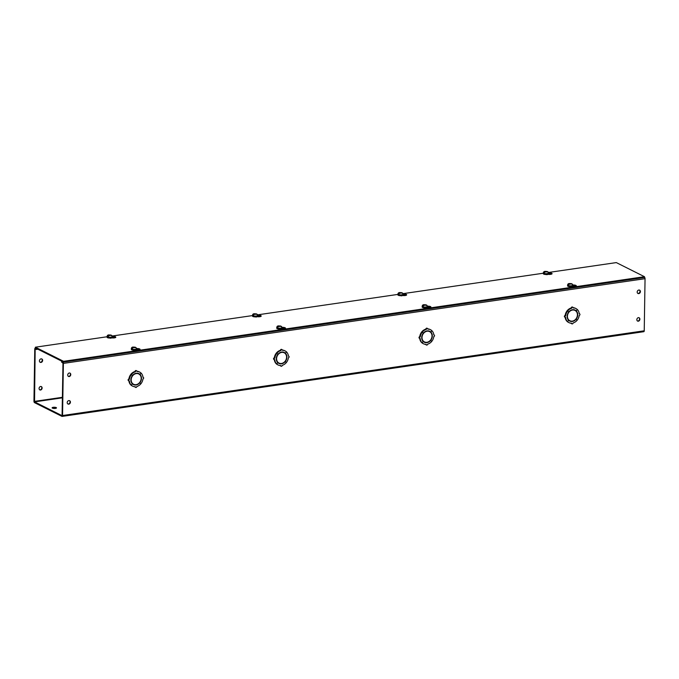 <?xml version="1.0" encoding="UTF-8"?>
<svg xmlns="http://www.w3.org/2000/svg" width="679" height="679" viewBox="0 0 679 679"><rect width="100%" height="100%" fill="white"/><g stroke="black" fill="none" stroke-linecap="round" stroke-linejoin="round"><path stroke-width="1.02" d="M572.83 285.002A2.835 0.789 -179.1 0 1 576.327 285.825A2.835 0.789 -179.1 0 1 574.909 286.487A2.835 0.789 -179.1 0 1 572.473 286.504M575.97 286.198A2.835 0.789 0.9 0 0 572.83 285.766L573.118 285.749M548.564 272.848A2.835 0.789 -179.1 0 1 552.069 273.671A2.835 0.789 -179.1 0 1 550.644 274.333A2.835 0.789 -179.1 0 1 548.208 274.35M551.713 274.053A2.835 0.789 0.9 0 0 548.564 273.612M427.414 306.178A2.835 0.789 -179.1 0 1 430.91 307.001A2.835 0.789 -179.1 0 1 429.484 307.663A2.835 0.789 -179.1 0 1 427.049 307.68M430.554 307.375A2.835 0.789 0.9 0 0 427.405 306.942M403.148 294.024A2.835 0.789 -179.1 0 1 406.653 294.856A2.835 0.789 -179.1 0 1 405.227 295.518A2.835 0.789 -179.1 0 1 402.791 295.526M406.288 295.229A2.835 0.789 0.9 0 0 403.148 294.796M281.989 327.354A2.835 0.789 -179.1 0 1 285.494 328.178A2.835 0.789 -179.1 0 1 284.068 328.84A2.835 0.789 -179.1 0 1 281.632 328.857M285.138 328.56A2.835 0.789 0.9 0 0 281.989 328.118M257.731 315.209A2.835 0.789 -179.1 0 1 261.228 316.032A2.835 0.789 -179.1 0 1 259.811 316.694A2.835 0.789 -179.1 0 1 257.375 316.711M260.872 316.406A2.835 0.789 0.9 0 0 257.731 315.973M136.572 348.539A2.835 0.789 -179.1 0 1 140.078 349.362A2.835 0.789 -179.1 0 1 138.652 350.024A2.835 0.789 -179.1 0 1 136.216 350.041M139.713 349.736A2.835 0.789 0.9 0 0 136.572 349.303M112.315 336.385A2.835 0.789 -179.1 0 1 115.812 337.208A2.835 0.789 -179.1 0 1 114.386 337.87A2.835 0.789 -179.1 0 1 111.95 337.887M115.455 337.59A2.835 0.789 0.9 0 0 112.307 337.149M548.471 272.474L616.311 262.595L644.481 276.701L644.473 277.465L63.554 362.077L35.384 347.962L35.393 347.198L107.078 336.759M112.222 336.012L252.495 315.582M257.638 314.835L397.911 294.406M403.054 293.651L543.327 273.221M63.554 362.077L63.571 361.313L35.393 347.198M644.481 276.701L63.571 361.313M53.217 407.315A2.181 0.611 -179.1 0 1 55.406 407.349A2.181 0.611 -179.1 0 1 56.493 407.892A2.181 0.611 -179.1 0 1 55.398 408.402A2.181 0.611 -179.1 0 1 53.208 408.368A2.181 0.611 -179.1 0 1 52.122 407.824A2.181 0.611 -179.1 0 1 53.217 407.315M52.606 408.215A2.181 0.611 -179.1 0 1 53.208 408.079A2.181 0.611 -179.1 0 1 56.001 408.266M638.396 317.636A1.859 1.545 -63.4 0 1 638.336 321.201A1.859 1.545 -63.4 0 1 638.396 317.636M638.99 317.67A1.859 1.545 -63.4 0 1 637.343 320.963M638.829 290.035A1.859 1.545 -63.4 0 1 638.769 293.608A1.859 1.545 -63.4 0 1 638.829 290.035M639.423 290.077A1.859 1.545 -63.4 0 1 637.776 293.362M68.842 400.585A1.859 1.545 -63.4 0 1 68.783 404.158A1.859 1.545 -63.4 0 1 68.842 400.585M69.436 400.627A1.859 1.545 -63.4 0 1 67.79 403.92M69.275 372.992A1.859 1.545 -63.4 0 1 69.216 376.556A1.859 1.545 -63.4 0 1 69.275 372.992M69.869 373.026A1.859 1.545 -63.4 0 1 68.223 376.319M575.826 319.071L577.15 320.242A7.859 6.527 -63.4 0 1 573.068 322.966A0.874 0.721 -63.4 0 1 571.557 323.187A7.859 6.527 -63.4 0 1 568.909 322.601A7.859 6.527 -63.4 0 1 567.551 321.634L568.637 320.293L567.508 321.591A7.859 6.527 -63.4 0 1 565.641 317.399A0.874 0.721 -63.4 0 1 565.675 315.727A7.859 6.527 -63.4 0 1 567.678 310.965L568.73 311.992A6.111 5.076 -63.4 0 0 567.143 316.083L567.44 316.032A5.763 4.787 -63.4 0 1 572.278 310.082L571.828 309.862M430.41 340.247L431.725 341.418A7.859 6.527 -63.4 0 1 427.651 344.143A0.874 0.721 -63.4 0 1 426.14 344.363A7.859 6.527 -63.4 0 1 423.492 343.786A7.859 6.527 -63.4 0 1 422.134 342.819L423.212 341.469L422.092 342.776A7.859 6.527 -63.4 0 1 420.225 338.583A0.874 0.721 -63.4 0 1 420.25 336.903A7.859 6.527 -63.4 0 1 422.253 332.15L423.314 333.177A6.111 5.076 -63.4 0 0 421.718 337.259L422.024 337.217A5.763 4.787 -63.4 0 1 426.862 331.267L426.412 331.038M284.993 361.423L286.309 362.594A7.859 6.527 -63.4 0 1 282.235 365.327A0.874 0.721 -63.4 0 1 280.724 365.548A7.859 6.527 -63.4 0 1 278.076 364.962A7.859 6.527 -63.4 0 1 276.709 363.995L277.796 362.645L276.676 363.952A7.859 6.527 -63.4 0 1 274.808 359.76A0.874 0.721 -63.4 0 1 274.834 358.088A7.859 6.527 -63.4 0 1 276.837 353.326L277.898 354.353A6.111 5.076 -63.4 0 0 276.302 358.436L276.608 358.393A5.763 4.787 -63.4 0 1 281.437 352.443L280.987 352.223M139.577 382.608L140.893 383.779A7.859 6.527 -63.4 0 1 136.819 386.504A0.874 0.721 -63.4 0 1 135.299 386.724A7.859 6.527 -63.4 0 1 132.66 386.147A7.859 6.527 -63.4 0 1 131.293 385.171L132.337 383.805M39.577 389.788A1.859 1.545 116.6 0 0 41.224 386.504M40.57 390.026A1.859 1.545 116.6 0 0 40.63 386.461A1.859 1.545 116.6 0 0 40.57 390.026M40.01 362.187A1.859 1.545 116.6 0 0 41.657 358.902M41.003 362.433A1.859 1.545 116.6 0 0 41.063 358.86A1.859 1.545 116.6 0 0 41.003 362.433M35.766 348.157L35.384 348.208A1.205 0.577 81.7 0 0 35.198 348.174A1.205 0.577 81.7 0 0 34.765 349.065L33.95 401.187A1.205 0.577 81.7 0 0 34.527 402.647L61.942 416.371A1.205 0.577 81.7 0 0 62.137 416.405A1.205 0.577 81.7 0 0 62.561 415.514L63.376 363.392A1.205 0.577 81.7 0 0 62.799 361.941L61.653 361.372L61.645 362.136L62.977 363.197L62.078 415.59M643.616 331.649A1.205 0.577 -98.3 0 0 643.802 331.692A1.205 0.577 -98.3 0 0 644.235 330.8L645.05 278.679A1.205 0.577 -98.3 0 0 644.473 277.227M62.434 397.818L34.544 401.883L61.95 415.607M34.544 401.883L35.164 349.269L38.083 349.32M35.384 348.208L36.522 348.785L36.513 349.549M567.372 310.812L567.22 310.668A7.859 6.527 -63.4 0 1 571.294 307.935A0.874 0.721 -63.4 0 1 572.66 307.231M573.28 307.723A7.859 6.527 -63.4 0 1 575.452 308.3A7.859 6.527 -63.4 0 1 575.699 308.427M576.743 312.06A6.111 5.076 116.6 0 0 575.758 310.642L576.259 310.897A6.111 5.076 -63.4 0 1 577.736 314.538L577.43 314.581A5.763 4.787 -63.4 0 0 575.011 310.422A5.763 4.787 -63.4 0 0 572.762 310.014L572.77 309.675A6.111 5.076 -63.4 0 1 575.172 310.108A6.111 5.076 -63.4 0 1 576.233 310.863L575.733 310.617A6.111 5.076 116.6 0 0 574.918 309.997M572.762 309.743A5.763 4.787 -63.4 0 1 574.51 310.176A5.763 4.787 -63.4 0 1 574.757 310.303M571.294 307.935L571.794 308.19A0.874 0.721 -63.4 0 1 573.305 307.969A7.859 6.527 -63.4 0 1 575.953 308.546A7.859 6.527 -63.4 0 1 577.311 309.522L577.354 309.556A7.859 6.527 -63.4 0 1 579.221 313.749A0.874 0.721 -63.4 0 1 579.594 313.808L579.204 313.613A0.874 0.721 -63.4 0 1 579.314 313.74M571.701 323.671A0.874 0.721 -63.4 0 1 571.09 323.179M568.663 322.474A7.859 6.527 -63.4 0 1 568.408 322.355A7.859 6.527 -63.4 0 1 567.05 321.388L567.551 321.634M569.452 320.912A6.111 5.076 116.6 0 0 571.599 321.226L572.1 321.473A6.111 5.076 -63.4 0 1 569.698 321.04A6.111 5.076 -63.4 0 1 568.637 320.293A6.111 5.076 -63.4 0 1 567.135 316.618L567.432 316.575A5.763 4.787 -63.4 0 0 569.851 320.734L569.35 320.48A5.763 4.787 -63.4 0 1 567.627 318.841M567.508 321.591L567.007 321.345A7.859 6.527 -63.4 0 1 565.157 317.288M565.047 317.161A0.874 0.721 -63.4 0 1 565.174 315.472A7.859 6.527 -63.4 0 1 567.177 310.719L567.678 310.965M421.948 331.997L421.795 331.844A7.859 6.527 -63.4 0 1 425.877 329.12A0.874 0.721 -63.4 0 1 427.244 328.407M427.863 328.908A7.859 6.527 -63.4 0 1 430.036 329.476A7.859 6.527 -63.4 0 1 430.282 329.612M431.318 333.245A6.111 5.076 116.6 0 0 430.342 331.827L430.842 332.073A6.111 5.076 -63.4 0 1 432.311 335.715L432.014 335.757A5.763 4.787 -63.4 0 0 429.595 331.607A5.763 4.787 -63.4 0 0 427.346 331.191L427.346 330.86A6.111 5.076 -63.4 0 1 429.748 331.293A6.111 5.076 -63.4 0 1 430.809 332.048L430.308 331.793A6.111 5.076 116.6 0 0 429.493 331.174M427.346 330.928A5.763 4.787 -63.4 0 1 429.094 331.352A5.763 4.787 -63.4 0 1 429.34 331.488M425.877 329.12L426.378 329.366A0.874 0.721 -63.4 0 1 427.889 329.145A7.859 6.527 -63.4 0 1 430.537 329.731A7.859 6.527 -63.4 0 1 431.895 330.698L431.937 330.741A7.859 6.527 -63.4 0 1 433.805 334.934A0.874 0.721 -63.4 0 1 434.178 334.993L433.788 334.789A0.874 0.721 -63.4 0 1 433.898 334.925M426.285 344.856A0.874 0.721 -63.4 0 1 425.665 344.355M423.246 343.65A7.859 6.527 -63.4 0 1 422.992 343.532A7.859 6.527 -63.4 0 1 421.634 342.564L421.642 342.547M424.027 342.089A6.111 5.076 116.6 0 0 426.183 342.403L426.684 342.657A6.111 5.076 -63.4 0 1 424.273 342.224A6.111 5.076 -63.4 0 1 423.212 341.469M424.188 341.775A5.763 4.787 -63.4 0 1 423.934 341.656A5.763 4.787 -63.4 0 1 422.211 340.018M422.092 342.776L421.591 342.522A7.859 6.527 -63.4 0 1 419.741 338.473M419.63 338.337A0.874 0.721 -63.4 0 1 419.749 336.657A7.859 6.527 -63.4 0 1 421.752 331.895L422.253 332.15M276.531 353.173L276.378 353.021A7.859 6.527 -63.4 0 1 280.452 350.296A0.874 0.721 -63.4 0 1 281.827 349.592M282.439 350.084A7.859 6.527 -63.4 0 1 284.611 350.661A7.859 6.527 -63.4 0 1 284.857 350.788M285.901 354.421A6.111 5.076 116.6 0 0 284.925 353.004L285.426 353.258A6.111 5.076 -63.4 0 1 286.894 356.899L286.589 356.942A5.763 4.787 -63.4 0 0 284.178 352.783A5.763 4.787 -63.4 0 0 281.921 352.376L281.929 352.036A6.111 5.076 -63.4 0 1 284.331 352.469A6.111 5.076 -63.4 0 1 285.392 353.224L284.891 352.97A6.111 5.076 116.6 0 0 284.077 352.35M281.929 352.104A5.763 4.787 -63.4 0 1 283.678 352.528A5.763 4.787 -63.4 0 1 283.924 352.664M280.868 366.032A0.874 0.721 -63.4 0 1 280.249 365.54M277.83 364.835A7.859 6.527 -63.4 0 1 277.575 364.716A7.859 6.527 -63.4 0 1 276.209 363.74L276.709 363.995M278.611 363.265A6.111 5.076 116.6 0 0 280.758 363.588L281.259 363.834A6.111 5.076 -63.4 0 1 278.857 363.401A6.111 5.076 -63.4 0 1 277.796 362.645M278.772 362.959A5.763 4.787 -63.4 0 1 278.517 362.841A5.763 4.787 -63.4 0 1 276.786 361.203M276.676 363.952L276.175 363.706A7.859 6.527 -63.4 0 1 274.324 359.649M274.214 359.522A0.874 0.721 -63.4 0 1 274.333 357.833A7.859 6.527 -63.4 0 1 276.336 353.08L276.837 353.326M131.115 374.358L130.962 374.205A7.859 6.527 -63.4 0 1 135.036 371.472A0.874 0.721 -63.4 0 1 136.403 370.768M137.022 371.26A7.859 6.527 -63.4 0 1 139.195 371.837A7.859 6.527 -63.4 0 1 139.441 371.973M140.485 375.606A6.111 5.076 116.6 0 0 139.509 374.188A6.111 5.076 116.6 0 0 138.66 373.535M136.513 373.28A5.763 4.787 -63.4 0 1 138.261 373.713A5.763 4.787 -63.4 0 1 138.508 373.849M139.509 374.188L140.01 374.435A6.111 5.076 -63.4 0 1 141.478 378.076L141.173 378.118A5.763 4.787 -63.4 0 0 138.762 373.959A5.763 4.787 -63.4 0 0 136.504 373.552L136.513 373.221A6.111 5.076 -63.4 0 1 138.915 373.654A6.111 5.076 -63.4 0 1 139.976 374.401L139.518 374.171M135.452 387.208A0.874 0.721 -63.4 0 1 134.832 386.716M132.413 386.012A7.859 6.527 -63.4 0 1 132.159 385.893A7.859 6.527 -63.4 0 1 130.792 384.925L131.293 385.171M133.194 384.45A6.111 5.076 116.6 0 0 135.342 384.764L135.842 385.018A6.111 5.076 -63.4 0 1 133.44 384.586A6.111 5.076 -63.4 0 1 132.38 383.83M133.347 384.136A5.763 4.787 -63.4 0 1 133.092 384.017A5.763 4.787 -63.4 0 1 131.37 382.379M135.842 385.018L135.851 384.679A5.763 4.787 -63.4 0 1 133.593 384.272A5.763 4.787 -63.4 0 1 131.183 380.113L130.877 380.155A6.111 5.076 -63.4 0 0 132.346 383.796L131.251 385.137L130.75 384.883A7.859 6.527 -63.4 0 1 128.9 380.826M128.789 380.698A0.874 0.721 -63.4 0 1 128.917 379.009A7.859 6.527 -63.4 0 1 130.92 374.256L132.481 375.529A6.111 5.076 -63.4 0 0 130.886 379.62L131.191 379.578A5.763 4.787 -63.4 0 1 136.021 373.62L135.571 373.399M565.174 315.472L565.675 315.727M572.1 321.473L572.1 321.142A5.763 4.787 -63.4 0 1 569.851 320.734M576.098 319.198A6.111 5.076 -63.4 0 1 572.584 321.405L572.584 321.074A5.763 4.787 -63.4 0 0 577.422 315.115L577.727 315.073A6.111 5.076 -63.4 0 1 576.131 319.164L575.86 319.028M576.997 320.089L576.131 319.164M579.594 313.808A0.874 0.721 -63.4 0 1 579.195 315.429A7.859 6.527 -63.4 0 1 577.192 320.182M576.259 310.897L577.354 309.556M577.311 309.522L576.233 310.863M567.22 310.668L567.72 310.914A7.859 6.527 -63.4 0 1 571.794 308.19M568.612 311.873L567.72 310.914M568.764 311.95A6.111 5.076 -63.4 0 1 572.278 309.751L572.278 310.082M419.749 336.657L420.25 336.903M423.187 341.435A6.111 5.076 -63.4 0 1 421.71 337.794L422.015 337.752A5.763 4.787 -63.4 0 0 424.434 341.91L423.934 341.656M426.684 342.657L426.684 342.318A5.763 4.787 -63.4 0 1 424.434 341.91M421.634 342.564L422.134 342.819M430.681 340.383A6.111 5.076 -63.4 0 1 427.167 342.581L427.167 342.25A5.763 4.787 -63.4 0 0 432.005 336.3L432.302 336.258A6.111 5.076 -63.4 0 1 430.715 340.34L430.444 340.204M431.581 341.265L430.715 340.34M434.178 334.993A0.874 0.721 -63.4 0 1 433.779 336.606A7.859 6.527 -63.4 0 1 431.768 341.367M430.842 332.073L431.937 330.741M431.895 330.698L430.809 332.048M421.795 331.844L422.296 332.099A7.859 6.527 -63.4 0 1 426.378 329.366M423.187 333.049L422.296 332.099M423.348 333.134A6.111 5.076 -63.4 0 1 426.862 330.928L426.862 331.267M274.333 357.833L274.834 358.088M277.762 362.62A6.111 5.076 -63.4 0 1 276.294 358.979L276.599 358.928A5.763 4.787 -63.4 0 0 279.018 363.087L278.517 362.841M281.259 363.834L281.267 363.503A5.763 4.787 -63.4 0 1 279.018 363.087M285.265 361.559A6.111 5.076 -63.4 0 1 281.743 363.766L281.751 363.426A5.763 4.787 -63.4 0 0 286.58 357.477L286.886 357.434A6.111 5.076 -63.4 0 1 285.299 361.517L285.027 361.389M286.156 362.45L285.299 361.517M286.47 351.892L286.521 351.917A7.859 6.527 -63.4 0 1 288.38 356.11A0.874 0.721 -63.4 0 1 288.354 357.791A7.859 6.527 -63.4 0 1 286.351 362.544M285.426 353.258L286.521 351.917M280.452 350.296L280.953 350.542A0.874 0.721 -63.4 0 1 282.472 350.322A7.859 6.527 -63.4 0 1 285.112 350.907A7.859 6.527 -63.4 0 1 286.479 351.875L285.392 353.224M276.378 353.021L276.879 353.275A7.859 6.527 -63.4 0 1 280.953 350.542M277.77 354.234L276.879 353.275M277.932 354.311A6.111 5.076 -63.4 0 1 281.446 352.104L281.437 352.443M128.917 379.009L129.417 379.264A7.859 6.527 -63.4 0 1 131.42 374.511M131.251 385.137A7.859 6.527 -63.4 0 1 129.392 380.944A0.874 0.721 -63.4 0 1 129.417 379.264M139.849 382.744A6.111 5.076 -63.4 0 1 136.326 384.942L136.335 384.611A5.763 4.787 -63.4 0 0 141.164 378.653L141.47 378.61A6.111 5.076 -63.4 0 1 139.874 382.701L139.611 382.566M140.74 383.627L139.874 382.701M135.036 371.472L135.537 371.727A0.874 0.721 -63.4 0 1 137.056 371.506A7.859 6.527 -63.4 0 1 139.696 372.092A7.859 6.527 -63.4 0 1 141.062 373.06L141.105 373.094A7.859 6.527 -63.4 0 1 142.963 377.295A0.874 0.721 -63.4 0 1 142.938 378.967A7.859 6.527 -63.4 0 1 140.935 383.72M140.01 374.435L141.105 373.094M141.062 373.06L139.976 374.401M130.962 374.205L131.463 374.452A7.859 6.527 -63.4 0 1 135.537 371.727M132.354 375.411L131.463 374.452M132.507 375.487A6.111 5.076 -63.4 0 1 136.029 373.289L136.021 373.62M572.465 286.326L571.438 286.81M570.615 284.17L571.591 283.669L569.358 283.533C568.357 283.525 567.771 284.043 567.593 285.078L567.585 285.884A2.623 0.73 -179.1 0 0 568.883 286.538A2.623 0.73 -179.1 0 0 571.506 286.572A2.623 0.73 -179.1 0 0 572.821 285.961L571.387 286.835L567.585 285.884M568.281 285.061L569.554 283.567L571.149 283.644L572.236 284.484M569.316 284.178L571.565 283.847L572.652 284.696L571.565 283.847L569.316 284.178L568.204 285.341A2.606 0.73 0.9 0 1 567.78 285.138M571.328 286.827L567.933 286.249M568.9 283.966L570.623 283.72M569.681 283.635L569.673 284.128M111.95 337.709L110.915 338.193M110.1 335.562L111.076 335.061L108.844 334.925C107.842 334.917 107.257 335.426 107.078 336.461L107.07 337.268A2.623 0.73 -179.1 0 0 108.368 337.921A2.623 0.73 -179.1 0 0 110.991 337.964A2.623 0.73 -179.1 0 0 112.307 337.353L110.864 338.218L107.07 337.268M107.757 336.453L109.039 334.959L110.635 335.027L111.721 335.876M108.801 335.57L111.05 335.239L112.137 336.088L111.05 335.239L109.327 335.485L107.681 336.733A2.606 0.73 0.9 0 1 107.265 336.521M110.813 338.21L107.409 337.641M108.385 335.358L110.108 335.103M109.166 335.019L109.158 335.511M136.207 349.863L135.18 350.347M134.357 347.707L135.333 347.215L133.101 347.071C132.099 347.062 131.514 347.58 131.344 348.616L131.327 349.422A2.623 0.73 -179.1 0 0 132.634 350.075A2.623 0.73 -179.1 0 0 135.248 350.118A2.623 0.73 -179.1 0 0 136.572 349.498L135.129 350.372L131.327 349.422M132.023 348.599L133.305 347.105L134.892 347.181L135.987 348.021M133.067 347.716L135.316 347.385L136.403 348.234L135.316 347.385L133.067 347.716L131.947 348.887A2.606 0.73 0.9 0 1 131.531 348.675M135.07 350.364L131.675 349.787M132.651 347.504L134.366 347.258M133.432 347.173L133.423 347.665M257.366 316.533L256.339 317.017M255.516 314.377L256.492 313.885L254.26 313.74C253.259 313.732 252.673 314.25 252.495 315.285L252.486 316.091A2.623 0.73 -179.1 0 0 253.785 316.745A2.623 0.73 -179.1 0 0 256.407 316.787A2.623 0.73 -179.1 0 0 257.723 316.176L256.289 317.042L252.486 316.091M253.182 315.277L254.455 313.783L256.051 313.851L257.137 314.7M254.218 314.385L256.467 314.063L257.553 314.903L256.467 314.063L254.218 314.385L253.106 315.557A2.606 0.73 0.9 0 1 252.681 315.345M256.229 317.034L252.834 316.465M253.802 314.182L255.525 313.927M254.583 313.842L254.574 314.335M281.632 328.687L280.597 329.162M279.782 326.531L280.758 326.03L278.517 325.895C277.524 325.886 276.939 326.404 276.76 327.439L276.743 328.237A2.623 0.73 -179.1 0 0 278.05 328.891A2.623 0.73 -179.1 0 0 280.673 328.933A2.623 0.73 -179.1 0 0 281.989 328.322L280.546 329.196L276.743 328.237M277.439 327.422L278.721 325.928L280.317 325.996L281.403 326.845M278.483 326.54L280.733 326.209L281.819 327.057L280.733 326.209L278.483 326.54L277.363 327.702A2.606 0.73 0.9 0 1 276.947 327.499M280.495 329.179L277.091 328.611M278.067 326.327L279.782 326.081M278.848 325.996L278.84 326.489M402.783 295.357L401.756 295.84M400.933 293.201L401.909 292.7L399.676 292.564C398.675 292.556 398.089 293.073 397.919 294.109L397.902 294.907A2.623 0.73 -179.1 0 0 399.201 295.56A2.623 0.73 -179.1 0 0 401.824 295.603A2.623 0.73 -179.1 0 0 403.139 294.992L401.705 295.866L397.902 294.907M398.598 294.092L399.88 292.598L401.467 292.674L402.554 293.515M399.642 293.209L401.883 292.878L402.978 293.727L401.883 292.878L399.642 293.209L398.522 294.372A2.606 0.73 0.9 0 1 398.106 294.168M401.645 295.849L398.25 295.28M399.218 292.997L400.941 292.751M400.007 292.666L399.999 293.158M427.049 307.502L426.013 307.986M425.198 305.346L426.174 304.854L423.942 304.71C422.941 304.71 422.355 305.219 422.177 306.254L422.168 307.061A2.623 0.73 -179.1 0 0 423.467 307.714A2.623 0.73 -179.1 0 0 426.089 307.757A2.623 0.73 -179.1 0 0 427.405 307.146L425.962 308.011L422.168 307.061M422.856 306.246L424.137 304.752L425.733 304.82L426.819 305.669M423.9 305.355L426.149 305.032L427.235 305.873L426.149 305.032L423.9 305.355L422.779 306.526A2.606 0.73 0.9 0 1 422.363 306.314M425.911 308.003L422.508 307.434M423.484 305.151L425.207 304.896M424.265 304.812L424.256 305.304M548.199 274.172L547.172 274.656M546.357 272.016L547.325 271.524L545.093 271.379C544.1 271.379 543.506 271.889 543.336 272.924L543.319 273.73A2.623 0.73 -179.1 0 0 544.626 274.384A2.623 0.73 -179.1 0 0 547.249 274.426A2.623 0.73 -179.1 0 0 548.564 273.815L547.121 274.681L543.319 273.73M544.015 272.916L545.296 271.422L546.892 271.49L547.978 272.338M545.059 272.024L547.308 271.702L548.394 272.542L547.308 271.702L545.059 272.024L543.938 273.196A2.606 0.73 0.9 0 1 543.523 272.983M547.062 274.672L543.667 274.104M544.643 271.821L546.357 271.566M545.424 271.481L545.415 271.973M644.235 330.8L62.561 415.514M645.05 278.679L63.376 363.392M62.443 397.3L34.349 401.391M35.164 349.269L35.775 349.176M572.312 284.043L572.838 285.155A2.623 0.73 -179.1 0 1 571.523 285.774A2.623 0.73 -179.1 0 1 568.9 285.732A2.623 0.73 -179.1 0 1 567.593 285.078M111.789 335.434L112.315 336.546A2.623 0.73 -179.1 0 1 111 337.157A2.623 0.73 -179.1 0 1 108.385 337.115A2.623 0.73 -179.1 0 1 107.078 336.461M136.055 347.589L136.581 348.7A2.623 0.73 -179.1 0 1 135.265 349.312A2.623 0.73 -179.1 0 1 132.643 349.269A2.623 0.73 -179.1 0 1 131.344 348.616M257.214 314.258L257.74 315.37A2.623 0.73 -179.1 0 1 256.424 315.981A2.623 0.73 -179.1 0 1 253.802 315.939A2.623 0.73 -179.1 0 1 252.495 315.285M281.471 326.404L281.997 327.516A2.623 0.73 -179.1 0 1 280.682 328.127A2.623 0.73 -179.1 0 1 278.059 328.093A2.623 0.73 -179.1 0 1 276.76 327.439M402.63 293.073L403.156 294.185A2.623 0.73 -179.1 0 1 401.841 294.796A2.623 0.73 -179.1 0 1 399.218 294.762A2.623 0.73 -179.1 0 1 397.919 294.109M426.887 305.227L427.414 306.339A2.623 0.73 -179.1 0 1 426.098 306.95A2.623 0.73 -179.1 0 1 423.484 306.908A2.623 0.73 -179.1 0 1 422.177 306.254M548.046 271.897L548.573 273.009A2.623 0.73 -179.1 0 1 547.257 273.62A2.623 0.73 -179.1 0 1 544.634 273.578A2.623 0.73 -179.1 0 1 543.336 272.924M643.802 331.692L62.137 416.405M35.198 348.174L35.664 348.106M565.268 317.348L564.767 317.093M568.909 322.601L568.408 322.355M571.922 323.858L571.421 323.611M575.011 310.422L574.51 310.176M575.953 308.546L575.452 308.3M572.94 307.298L572.439 307.044M419.851 338.524L419.35 338.269M423.492 343.786L422.992 343.532M426.505 345.034L426.005 344.788M429.595 331.607L429.094 331.352M430.537 329.731L430.036 329.476M427.524 328.475L427.023 328.229M274.426 359.7L273.926 359.454M278.076 364.962L277.575 364.716M281.089 366.219L280.588 365.964M284.178 352.783L283.678 352.528M285.112 350.907L284.611 350.661M282.108 349.651L281.607 349.405M129.01 380.885L128.509 380.63M133.593 384.272L133.092 384.017M132.66 386.147L132.159 385.893M135.673 387.395L135.172 387.149M138.762 373.959L138.261 373.713M139.696 372.092L139.195 371.837M136.683 370.836L136.182 370.581M572.838 285.155L572.821 285.961M112.315 336.546L112.307 337.353M136.581 348.7L136.572 349.498M257.74 315.37L257.723 316.176M281.997 327.516L281.989 328.322M403.156 294.185L403.139 294.992M427.414 306.339L427.405 307.146M548.573 273.009L548.564 273.815"/></g></svg>
